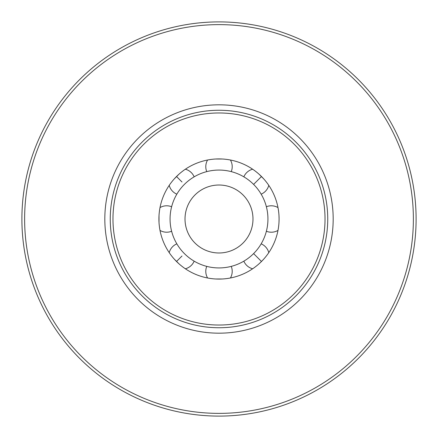<?xml version="1.0" encoding="UTF-8"?>
<svg xmlns="http://www.w3.org/2000/svg" width="438" height="438" viewBox="0 0 438 438"><rect width="100%" height="100%" fill="white"/><g stroke="black" fill="none" stroke-linecap="round" stroke-linejoin="round"><path stroke-width="0.66" d="M416.1 219A197.1 197.1 0 0 0 219 21.9A197.1 197.1 0 0 0 21.9 219A197.1 197.1 0 0 0 219 416.1A197.1 197.1 0 0 0 416.1 219M413.379 219A194.379 194.379 0 0 0 219 24.621A194.379 194.379 0 0 0 24.621 219A194.379 194.379 0 0 0 219 413.379A194.379 194.379 0 0 0 413.379 219M327.744 219A108.744 108.744 0 0 0 219 110.256A108.744 108.744 0 0 0 110.256 219A108.744 108.744 0 0 0 219 327.744A108.744 108.744 0 0 0 327.744 219M325.029 219A106.029 106.029 0 0 0 219 112.971A106.029 106.029 0 0 0 112.971 219A106.029 106.029 0 0 0 219 325.029A106.029 106.029 0 0 0 325.029 219M278.99 215.688L279.083 219A60.083 60.083 0 0 1 219 279.083A60.083 60.083 0 0 1 158.917 219A60.083 60.083 0 0 1 219 158.917A60.083 60.083 0 0 1 279.083 219L278.99 222.312M259.077 174.236L263.764 178.923L261.486 176.514L253.602 184.398M215.688 159.01L222.312 159.01M174.236 178.923L178.923 174.236M159.01 222.312L159.01 215.688M267.936 219A48.936 48.936 0 0 0 219 170.064A48.936 48.936 0 0 0 170.064 219A48.936 48.936 0 0 0 219 267.936A48.936 48.936 0 0 0 267.936 219M252.983 219A33.983 33.983 0 0 1 219 252.983A33.983 33.983 0 0 1 185.017 219A33.983 33.983 0 0 1 219 185.017A33.983 33.983 0 0 1 252.983 219M178.923 263.764L174.236 259.077M222.312 278.99L215.688 278.99M263.764 259.077L261.486 261.486L253.602 253.602M261.486 261.486L259.077 263.764M261.486 176.514L263.764 178.923M333.181 219A114.181 114.181 0 0 0 219 104.819A114.181 114.181 0 0 0 104.819 219A114.181 114.181 0 0 0 219 333.181A114.181 114.181 0 0 0 333.181 219M176.514 176.514L181.994 181.994M176.514 261.486L181.994 256.006M277.988 207.585A13.211 13.211 0 0 0 266.375 206.752M252.638 169.216A13.211 13.211 0 0 0 243.84 176.837A13.211 13.211 0 0 1 252.638 169.216M207.585 160.012A13.211 13.211 0 0 0 206.752 171.625M169.216 185.362A13.211 13.211 0 0 0 176.837 194.16A13.211 13.211 0 0 1 169.216 185.362M160.012 230.415A13.211 13.211 0 0 0 171.625 231.248M185.362 268.784A13.211 13.211 0 0 0 194.16 261.163A13.211 13.211 0 0 1 185.362 268.784M230.415 277.988A13.211 13.211 0 0 0 231.248 266.375M268.784 252.638A13.211 13.211 0 0 0 261.163 243.84A13.211 13.211 0 0 1 268.784 252.638M206.752 266.375A13.211 13.211 0 0 0 207.585 277.988M176.837 243.84A13.211 13.211 0 0 0 169.216 252.638M171.625 206.752A13.211 13.211 0 0 0 160.012 207.585M194.16 176.837A13.211 13.211 0 0 0 185.362 169.216A13.211 13.211 0 0 1 194.16 176.837M231.248 171.625A13.211 13.211 0 0 0 230.415 160.012M266.375 231.248A13.211 13.211 0 0 0 277.988 230.415M243.84 261.163A13.211 13.211 0 0 0 252.638 268.784A13.211 13.211 0 0 1 243.84 261.163M261.163 194.16A13.211 13.211 0 0 0 268.784 185.362A13.211 13.211 0 0 1 261.163 194.16"/></g></svg>
